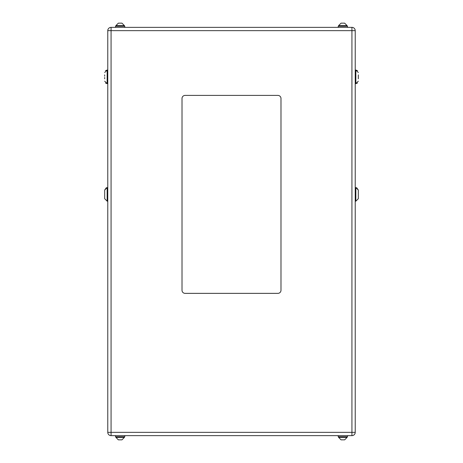 <?xml version="1.0" encoding="UTF-8"?>
<svg xmlns="http://www.w3.org/2000/svg" width="463" height="463" viewBox="0 0 463 463"><rect width="100%" height="100%" fill="white"/><g stroke="black" fill="none" stroke-linecap="round" stroke-linejoin="round"><path stroke-width="0.69" d="M121.838 439.85L118.464 439.85M344.536 439.85L341.162 439.85M338.221 435.642L338.221 436.759L347.476 436.759L347.476 435.642M115.524 435.642L115.524 436.759L124.778 436.759L124.778 435.642M118.464 23.15L121.838 23.15M341.162 23.15L344.536 23.15M338.221 27.358L338.221 26.241L347.476 26.241L347.476 27.358M115.524 27.358L115.524 26.241L124.778 26.241L124.778 27.358M104.684 198.714L107.156 201.185L104.684 198.714L104.684 190.05L107.156 187.579L107.156 201.185L107.775 201.185M358.316 190.05L358.316 198.714L355.844 201.185L355.844 187.579L358.316 190.05L356.666 187.718M104.684 76.227L104.684 74.896M358.316 76.227L358.316 78.797M358.316 74.896L358.316 77.466M104.684 78.797L104.684 77.466M107.775 432.355L107.775 30.645A3.293 3.293 0 0 1 111.068 27.358L351.932 27.358L351.932 30.645L111.068 30.645L111.068 432.355L351.932 432.355L351.932 30.645L355.225 30.645L355.225 432.355A3.293 3.293 0 0 1 351.932 435.642L111.068 435.642A3.293 3.293 0 0 1 107.775 432.355L111.068 432.355L111.068 435.642A3.293 3.293 0 0 1 107.775 432.355M185.102 293.363L277.898 293.363A3.091 3.091 0 0 0 280.989 290.266L280.989 98.497A3.091 3.091 0 0 0 277.898 95.407L185.102 95.407A3.091 3.091 0 0 0 182.011 98.497L182.011 290.266A3.091 3.091 0 0 0 185.102 293.363M355.225 30.645A3.293 3.293 0 0 0 351.932 27.358A3.293 3.293 0 0 1 355.225 30.645M115.889 436.759L115.889 437.373L124.414 437.373L121.937 439.85L124.414 437.373L124.414 436.759M338.586 436.759L338.586 437.373L347.111 437.373L344.64 439.85L347.111 437.373L347.111 436.759M121.937 23.15L124.414 25.627L121.937 23.15L124.414 25.627L115.889 25.627L115.889 26.241M344.64 23.15L347.111 25.627L344.64 23.15L347.111 25.627L338.586 25.627L338.586 26.241M105.587 70.608L107.156 70.04L104.684 72.517L107.156 70.04L107.156 83.653L107.775 83.653M355.225 83.653L355.844 83.653L355.844 70.04L358.316 72.517L355.844 70.04L357.413 70.608M351.932 432.355L355.225 432.355A3.293 3.293 0 0 1 351.932 435.642L351.932 432.355M111.068 30.645L107.775 30.645A3.293 3.293 0 0 1 111.068 27.358L111.068 30.645M124.414 25.627L124.414 26.241M347.111 25.627L347.111 26.241M107.775 187.579L107.121 187.579M106.334 187.718L104.684 190.05M355.225 187.579L355.879 187.579M107.156 70.04L107.775 70.04M355.844 70.04L355.225 70.04M355.844 83.653L358.316 81.175L355.844 83.653L357.413 83.085M107.156 83.653L104.684 81.175L107.156 83.653L105.587 83.085M358.316 198.714L355.844 201.185L355.225 201.185M338.586 25.627L341.063 23.15M115.889 25.627L118.36 23.15M338.586 437.373L341.063 439.85L338.586 437.373M115.889 437.373L118.36 439.85L115.889 437.373"/></g></svg>
